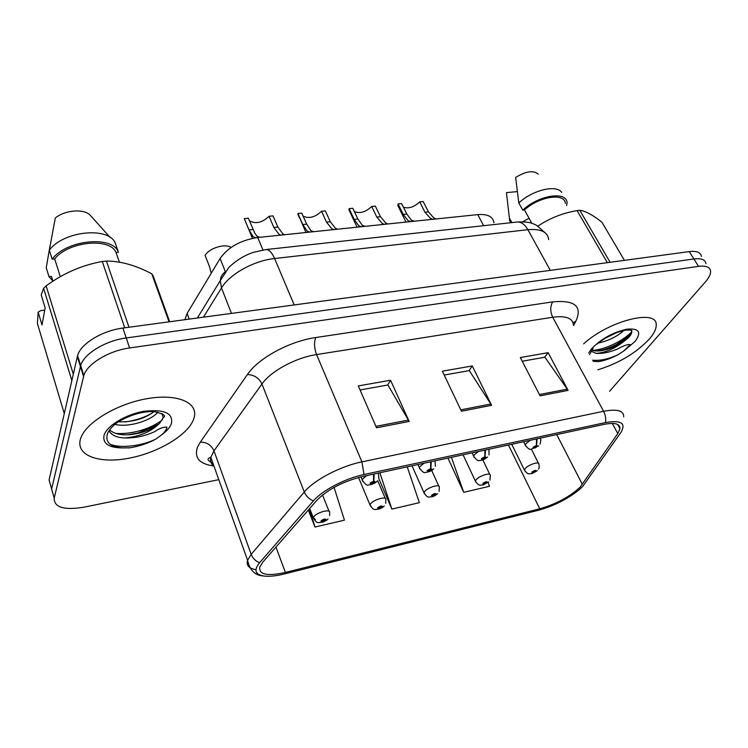 <?xml version="1.0" encoding="UTF-8"?>
<svg xmlns="http://www.w3.org/2000/svg" width="748" height="748" viewBox="0 0 748 748"><rect width="100%" height="100%" fill="white"/><g stroke="black" fill="none" stroke-linecap="round" stroke-linejoin="round"><path stroke-width="1.12" d="M184.915 319.686L187.094 313.44L220.118 258.481C228.159 247.139 240.697 240.145 257.733 237.518L477.748 214.611C487.687 213.9 493.082 216.611 493.932 222.745M649.46 338.938C654.117 333.505 656.37 328.811 656.211 324.856C657.277 308.503 608.591 320.799 583.627 343.884C608.591 320.799 657.277 308.503 656.211 324.856C656.37 328.811 654.117 333.505 649.46 338.938C636.109 353.028 618.905 363.313 597.839 369.783C618.905 363.313 636.109 353.028 649.46 338.938M193.461 419.684L194.265 417.085C198.061 402.284 176.855 393.224 146.346 398.806C115.893 404.201 84.842 423.34 80.494 438.992L80.288 439.721C76.118 455.915 99.69 463.882 128.815 458.244C157.903 452.821 187.365 435.411 193.461 419.684L194.265 417.085C198.061 402.284 176.855 393.224 146.346 398.806C115.893 404.201 84.842 423.34 80.494 438.992L80.288 439.721C76.118 455.915 99.69 463.882 128.815 458.244C157.903 452.821 187.365 435.411 193.461 419.684M580.205 487.032C569.892 496.728 556.409 503.993 539.757 508.808L285.381 572.444C267.298 576.446 258.761 574.632 259.771 566.984L262.772 562.178L316.713 500.459C327.559 489.463 342.911 481.46 362.771 476.448L603.851 424.415C614.791 422.302 620.157 423.742 619.961 428.735L617.801 433.606L580.205 487.032M582.729 486.415L620.728 432.709C626.422 423.274 621.345 419.89 605.497 422.573L364.005 474.522C345.239 478.393 322.192 490.445 313.384 500.917L259.575 562.72C253.834 569.854 254.993 574.249 263.034 575.913C268.504 576.773 275.647 576.11 284.455 573.931L538.429 510.267C553.473 506.087 566.862 499.412 578.597 490.239L582.729 486.415M631.284 333.86L616.81 344.258M609.601 391.232L705.42 281.893C709.076 277.639 710.796 274.02 710.572 271.038C709.946 267.008 705.925 265.456 698.51 266.372L693.882 258.958C701.297 258.079 705.327 259.668 705.981 263.735C705.327 259.668 701.297 258.079 693.882 258.958L126.225 337.965C105.552 340.583 83.748 353.879 80.681 365.566L51.621 489.005L53.454 495.475M698.51 266.372L129.6 347.97C108.853 350.681 86.936 364.005 83.813 375.608L54.193 498.093C54.071 507.425 64.047 510.445 84.122 507.153L218.809 479.655M540.084 395.851L520.318 357.544L548.125 352.682L568.106 390.372L540.084 395.851M376.543 427.791L358.292 385.903L390.568 380.255L409.156 421.423L376.543 427.791M461.441 411.213L442.349 371.195L472.269 365.959L491.623 405.313L461.441 411.213M447.93 458.066L463.723 492.315L489.482 486.294L488.089 482.423M308.335 510.043L314.983 527.041L344.435 520.169L334.066 487.397M378.815 478.552L391.859 509.098L419.366 502.665L407.239 466.855M472.269 365.959L469.052 370.643M444.181 375.038L469.314 370.597L491.623 405.313M390.568 380.255L387.688 385.033M360.05 389.932L387.932 384.996L409.156 421.423M548.125 352.682L544.628 357.264M522.226 361.228L544.909 357.217L568.106 390.372M391.859 509.098L379.853 472.764M463.723 492.315L451.409 457.318M314.983 527.041L309.382 508.846M128.572 434.747L129.152 434.616M595.52 350.915L601.336 348.858M701.418 256.48C700.736 252.375 696.687 250.748 689.282 251.599L122.878 328.063C102.27 330.579 80.588 343.856 77.577 355.618L49.069 479.982L51.621 489.005L80.681 365.566C83.748 353.879 105.552 340.583 126.225 337.965L693.882 258.958L689.282 251.599M531.856 473.587L536.092 471.203C536.073 469.875 534.642 470.212 531.781 472.194L532.735 472.998L533.072 471.894L534.904 471.305L532.922 472.951M533.221 471.754L533.455 472.222M532.735 472.998L531.548 473.662C529.883 473.222 528.453 475.887 524.423 470.024L525.19 468.613C528.275 464.667 539.71 460.992 538.906 464.199C539.355 466.827 539.205 468.482 538.457 469.155M533.287 471.698L533.53 472.203M403.415 207.215C408.726 208.87 414.158 207.093 419.712 201.876L423.19 201.549L428.445 211.899L433.849 217.967L436.168 218.94M410.858 221.576L408.043 220.641L403.256 214.424L398.067 203.942L397.899 205.691L405.996 222.081M399.488 208.916L397.899 205.691M432.653 219.304L430.446 218.323L424.958 212.245L419.712 201.876M398.067 203.942L401.62 203.606L406.819 214.068L411.522 220.286L414.448 221.202M536.54 438.945L536.344 445.443L533.015 447.313C533.025 448.772 534.54 448.445 537.541 446.322L536.55 445.397L535.783 446.247L536.185 446.621L534.259 447.22L536.344 445.443M536.55 445.397L537.12 438.814M483.086 484.91L487.322 482.488C487.163 481.17 485.658 481.516 482.806 483.535L483.919 484.321L484.601 483.535L484.162 483.217L486.06 482.628L484.115 484.274M484.367 483.021L484.601 483.535M483.919 484.321L482.778 484.985C480.786 484.564 479.384 487.238 475.41 481.123L476.055 479.87C479.029 475.775 491.23 472.007 490.277 475.466L489.959 480.057M484.433 482.974L484.685 483.517M431.97 496.775L436.187 494.325C435.878 493.007 434.298 493.371 431.446 495.419L432.737 496.195L433.391 495.4L432.877 495.092L434.84 494.503L432.942 496.148M433.139 494.839L433.391 495.4M432.737 496.195L431.652 496.85C429.305 496.448 427.95 499.131 424.004 492.745L424.537 491.67C427.37 487.416 440.441 483.554 439.3 487.275L439.113 491.427M433.204 494.793L433.466 495.382M378.31 509.229L382.518 506.742C382.032 505.433 380.377 505.816 377.544 507.892L379.021 508.659L379.629 507.855L379.04 507.546L381.087 506.966L379.236 508.603M379.367 507.247L379.629 507.855M379.021 508.659L377.992 509.313C375.225 508.921 373.916 511.604 370.026 504.937L370.456 504.049C373.112 499.636 387.155 495.672 385.818 499.692L385.753 503.273M379.442 507.191L379.713 507.836M231.057 247.457C225.148 243.222 209.281 248.037 205.111 255.377L209.487 266.625L211.254 273.244M321.93 522.31L326.119 519.795C325.445 518.495 323.697 518.897 320.883 521.01L322.566 521.749L323.127 520.945L322.453 520.645L324.595 520.066L322.79 521.702M322.865 520.281L323.127 520.945M322.566 521.749L321.612 522.403C318.386 522.039 317.143 524.694 313.3 517.747L313.608 517.074C316.049 512.483 331.196 508.416 329.625 512.735L329.662 515.624M322.949 520.234L323.22 520.926M354.384 211.609C359.984 213.778 365.753 212.067 371.709 206.467L375.346 206.111L380.461 216.714L385.706 222.951L387.903 223.97M361.434 226.719L358.731 225.746L354.141 219.36L349.101 208.617L348.989 209.879L357.095 227.177M350.681 213.489L348.989 209.879M384.22 224.353L382.144 223.325L376.814 217.079L371.709 206.467M349.101 208.617L352.813 208.271L357.862 218.986L362.359 225.372L365.192 226.326M484.91 450.081L484.816 456.729L481.432 458.636C481.609 460.095 483.199 459.749 486.191 457.598L485.022 456.682L484.302 457.542L484.769 457.907L482.769 458.505L484.816 456.729M485.022 456.682L485.527 449.95M303.108 216.125C308.999 218.902 315.142 217.275 321.537 211.254L325.343 210.889L330.307 221.754L335.366 228.168L337.423 229.225M309.737 232.104L307.138 231.085L302.772 224.522L297.891 213.507L305.932 232.497M299.621 218.238L297.844 214.227M333.58 229.617L331.644 228.551L326.493 222.137L321.537 211.254M297.891 213.507L301.781 213.143L306.671 224.129L310.944 230.693L313.664 231.693M430.633 461.806L430.642 468.594L427.211 470.548C427.566 472.007 429.23 471.633 432.222 469.445L430.857 468.547L430.175 469.417L430.717 469.772L428.641 470.37L430.642 468.594M430.857 468.547L431.278 461.666M249.43 220.772C255.61 224.241 262.146 222.745 269.056 216.266L273.039 215.882L277.835 227.027L282.688 233.619L284.595 234.722M255.741 237.761L253.123 236.677L249 229.926L244.306 218.622L252.441 238.35M280.565 235.143L278.789 234.021L273.843 227.429L269.056 216.266M244.306 218.622L248.373 218.238L254.797 233.208L257.106 236.265L259.696 237.312M373.486 474.139L373.617 481.086L370.138 483.077C370.681 484.526 372.448 484.143 375.412 481.918L373.841 481.029L373.205 481.908L373.832 482.264L371.663 482.853L373.617 481.086M373.841 481.029L374.168 473.989M623.879 330.466L623.795 330.541C617.165 336.553 608.657 340.723 598.288 343.042M616.464 332.682L605.048 338.311M593.183 361.293L598.4 361.639C604.365 360.751 610.854 358.479 617.876 354.814L623.598 351.111L630.246 344.622C627.413 344.342 623.514 345.641 618.54 348.54C609.966 352.299 602.439 353.898 595.978 353.318L591.042 351.139M595.978 353.318C604.926 352.906 614.23 348.942 623.879 341.434C617.044 346.053 609.742 349.101 601.962 350.597C597.568 351.251 594.164 351.074 591.743 350.045M623.879 341.434L628.086 338.012C631.022 335.095 632.182 332.804 631.574 331.13C631.34 331.177 634.229 329.756 625.786 330.13C615.707 332.131 606.17 336.74 597.175 343.958M511.875 222.605L509.397 218.07L510.332 222.773M509.397 218.07L506.443 192.629L517.205 191.61M529.06 218.248L522.964 221.614M607.367 262.66L577.091 210.599C562.711 213.049 549.668 218.21 537.962 226.083M624.421 260.351L601.944 222.268C592.771 214.919 585.394 210.936 579.812 210.31L610.106 262.286M579.812 210.31L577.091 210.599M593.108 348.213L589.527 354.627M565.395 203.4C564.703 192.507 539.233 196.369 524.451 209.945L531.856 223.287M566.638 205.55L567.068 202.577C566.339 190.768 538.373 195.293 522.777 210.123L524.451 209.945M561.711 192.442C556.624 184.251 532.361 190.086 518.803 202.97L522.777 210.123M538.27 174.172C533.511 170.114 525.966 171.189 515.643 177.416L518.803 202.97M617.876 354.814C608.255 359.162 599.821 360.957 592.575 360.19M631.723 331.701C624.58 339.938 605.515 349.746 592.603 350.363M630.938 334.515L625.711 338.853C617.091 344.865 607.909 348.905 598.176 350.98M157.865 412.12C151.358 420.535 128.749 427.791 114.902 424.378M155.023 410.802C145.598 418.543 133.322 422.227 118.193 421.844M124.43 437.963C139.334 436.767 151.115 431.83 159.773 423.134L163.242 417.599C166.542 415.832 163.56 413.859 154.312 411.671C143.261 411.091 131.218 414.486 118.184 421.853C112.527 425.893 108.909 429.96 107.347 434.055C105.272 442.302 110.293 446.921 122.42 447.921L129.843 447.809C139.147 446.35 147.88 443.414 156.042 438.983L161.942 434.625C164.682 432.26 166.365 429.782 166.982 427.183C163.662 426.799 159.558 428.286 154.668 431.633C145.177 436.084 135.098 438.197 124.43 437.963C116.651 437.571 111.508 435.186 109.002 430.82M159.773 423.134C155.032 427.389 148.422 430.67 139.932 432.989L131.947 434.466C121.644 435.579 114.21 434.064 109.629 429.904M163.242 417.599L161.933 413.457M71.845 380.508L43.618 288.307L41.205 294.918L45.142 307.877L42.019 325.025L38.167 312.197L37.4 323.454L64.272 413.569M38.167 312.197L40.514 310.663L44.73 310.139M52.968 281.173L51.481 276.395L49.003 276.676L52.949 281.098M49.003 276.676L46.236 267.784L50.041 245.774M124.729 327.811L102.289 261.51C82.215 265.054 63.496 273.17 46.133 285.858L73.304 374.15M46.133 285.858L43.618 288.307M169.048 321.827L151.741 273.777C135.743 265.306 120.634 261.061 106.431 261.061L128.965 327.241M106.431 261.061L102.289 261.51M151.741 273.777L153.078 275.694L169.674 321.743M119.39 262.155L116.043 252.497C110.078 237.378 68.545 241.267 54.679 258.892L60.298 276.676M116.043 252.497L118.436 252.244C112.855 235.302 66.591 239.594 52.154 259.154L54.679 258.892M118.436 252.244L115.407 243.53C109.778 226.466 63.664 230.571 49.331 250.178L52.154 259.154M110.227 237.518L89.947 214.928C83.337 208.542 64.973 210.057 55.305 217.986L49.331 250.178M156.042 438.983C142.288 445.92 120.606 448.678 110.078 444.219M162.484 419.703C151.928 428.398 131.48 434.859 115.482 433.344M129.843 447.809L128.235 447.921M157.164 425.294L137.595 433.055L127.721 434.784M151.769 413.345C144.046 417.683 135.173 420.554 125.14 421.937M483.638 225.7L477.748 214.611M262.941 249.982L257.733 237.518M225.326 271.646L220.118 258.481M189.197 319.106L187.094 313.44M539.757 508.808L508.453 445.004M213.61 465.967C199.37 463.966 193.984 457.72 197.472 447.229L200.314 442.115L247.392 374.552C258.247 358.245 289.598 341.181 315.75 337.544L552.669 301.874C574.941 299.836 582.645 306.334 575.773 321.378L573.538 325.483M259.575 562.72C255.545 561.112 252.749 558.326 251.178 554.361L213.975 450.848L210.833 457.327C210.029 461.058 211.104 464.05 214.04 466.303M210.927 457.589L210.216 457.505M364.005 474.522L361.929 461.862L603.608 411.288C605.487 414.981 606.123 418.74 605.497 422.573M313.384 500.917C309.102 499.122 306.082 496.148 304.305 491.997C314.207 479.954 340.508 466.144 361.929 461.862L316.572 354.561C295.741 357.638 270.841 371.12 261.959 384.005L213.975 450.848C211.254 445.004 206.7 442.096 200.314 442.115M621.167 432.073L620.728 432.709M573.454 325.343C573.005 318.199 566.096 315.497 552.725 317.236L603.608 411.288C617.175 408.773 623.869 410.652 623.692 416.916M255.938 569.696C248.916 568.508 246.129 565.366 247.579 560.261L251.178 554.361L304.305 491.997L261.959 384.005C258.93 377.918 254.068 374.757 247.392 374.552M619.222 425.734L618.727 426.454M54.193 498.093L51.621 489.005M129.6 347.97L122.878 328.063M83.57 376.506L77.334 356.534M552.669 301.874C550.089 306.362 550.107 311.486 552.725 317.236L316.572 354.561C314.197 348.063 313.926 342.397 315.75 337.544M575.773 321.378L573.015 322.659M285.381 572.444L275.965 547.078M582.365 484.414L556.727 434.579M617.801 433.606L612.275 423.415M460.787 409.857L490.884 403.995M539.42 394.551L567.339 389.119M375.926 426.369L408.445 420.039M548.695 239.631C547.714 231.927 540.776 228.617 527.873 229.692L550.313 270.355M516.616 222.091L517.42 221.997C521.393 221.941 524.872 224.503 527.873 229.692L274.61 258.537C253.862 260.65 229.664 274.114 221.502 287.943L231.45 313.403M197.369 318.003L220.277 280.631L221.502 287.943L203.419 317.189M265.503 249.617L266.148 249.542C269.186 249.636 272.01 252.628 274.61 258.537L294.188 304.932M545.264 232.909L536.447 225.223C532.735 223.792 531.65 221.604 517.42 221.997L266.148 249.542L253.581 252.272C244.222 255.451 235.938 260.556 228.738 267.588L220.277 280.631C220.604 276.956 222.221 274.058 225.111 271.945M524.862 470.959L511.754 444.293M525.779 446.173L525.274 445.079L526.078 443.545L530.229 440.301M540.262 438.141L540.505 439.001C541.038 438.861 540.898 440.553 540.084 444.078M406.819 214.068L403.256 214.424M414.205 221.174L410.633 221.548M436.028 218.912L432.522 219.276M428.445 211.899L424.958 212.245M475.859 482.161L463.068 454.803M424.481 493.904L412.045 465.817M370.522 506.218L358.544 477.476M315.478 519.617L313.3 517.747L309.681 508.509M474.176 457.355L473.643 456.13L474.326 454.775L478.43 451.483M488.968 449.211L489.024 454.915M357.862 218.986L354.141 219.36M364.959 226.307L361.219 226.691M387.763 223.933L384.107 224.307M380.461 216.714L376.814 217.079M419.927 469.099L419.366 467.724L419.918 466.584L423.966 463.236M435.056 460.843L435.364 466.228M306.671 224.129L302.772 224.522M313.431 231.665L309.522 232.076M337.301 229.178L333.477 229.58M330.307 221.754L326.493 222.137M362.808 481.45L362.228 479.926L362.649 479.01L366.642 475.616M378.32 473.091L378.881 478.047M253.086 229.514L249 229.926M259.481 237.284L255.386 237.705M284.483 234.676L280.481 235.096M277.835 227.027L273.843 227.429M623.598 351.111L635.015 341.499C641.849 332.149 639.072 328.054 626.693 329.204C612.303 332.598 600.448 339.283 591.126 349.269L588.657 353.056M136.398 433.784L158.529 424.228M161.942 434.625C166.86 430.96 170.02 427.276 171.423 423.583C173.377 413.158 164.261 409.053 144.093 411.288C125.645 414.327 106.525 425.958 104 435.523C102.644 443.592 108.787 447.725 122.42 447.921M185.149 319.658L184.971 319.181M212.965 463.302C203.989 458.72 209.814 457.982 210.833 457.327L247.579 560.261C249.804 570.21 254.956 575.427 263.034 575.913M83.813 375.608L77.577 355.618M619.961 428.735L617.642 424.471M537.26 470.698L532.165 473.521M531.379 449.137L538.438 463.255M523.609 441.731L525.274 445.079C527.882 448.641 529.874 449.987 531.248 449.137L538.794 445.799M488.622 481.918L483.395 484.835M482.862 459.889L489.772 474.41M437.645 493.671C435.57 495.391 433.784 496.401 432.269 496.709M431.708 470.455L438.777 486.106M384.163 505.994C384.322 506.508 380.115 508.883 378.61 509.164M377.712 480.674L385.267 498.392M327.979 518.925C327.858 519.888 322.837 522.291 322.22 522.254M322.528 494.998L329.055 511.314M472.1 452.849L473.643 456.13C476.224 459.861 478.215 461.31 479.608 460.459C482.049 460.572 484.713 459.412 487.593 457M417.945 464.545L419.366 467.724C422.068 471.82 424.219 473.362 425.818 472.362C429.268 471.941 431.933 470.735 433.793 468.762M360.947 476.869L362.228 479.926C364.902 484.265 367.09 485.91 368.792 484.882C372.448 484.517 375.253 483.255 377.198 481.123M509.425 219.996L510.903 222.708M624.271 341.153L625.711 338.853M598.998 350.934L601.962 350.597M137.595 433.055L139.932 432.989M129.75 434.541L131.947 434.466"/></g></svg>
